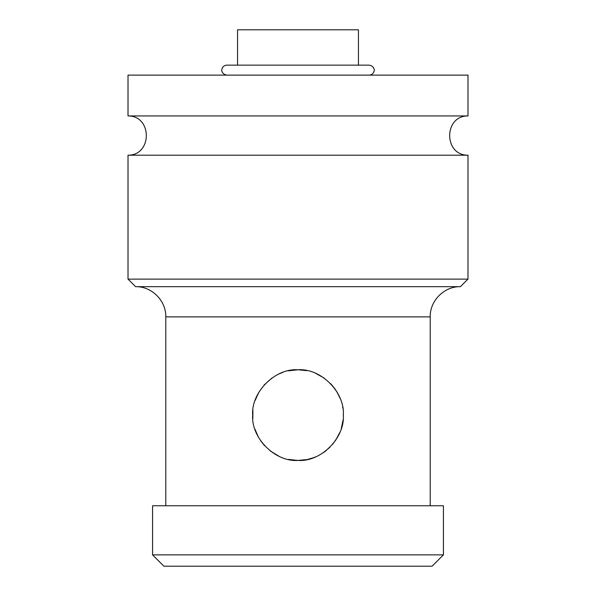 <?xml version="1.0" encoding="UTF-8"?>
<svg xmlns="http://www.w3.org/2000/svg" width="596" height="596" viewBox="0 0 596 596"><rect width="100%" height="100%" fill="white"/><g stroke="black" fill="none" stroke-linecap="round" stroke-linejoin="round"><path stroke-width="0.89" d="M358.442 65.15L358.442 29.8L237.558 29.8L237.558 65.15M467.987 115.944L467.987 75.133L128.013 75.133L128.013 115.944L467.987 115.944C443.595 115.646 443.588 155.481 467.987 155.198L467.987 279.114L128.013 279.114L128.013 155.198C152.397 155.489 152.412 115.654 128.013 115.944M128.013 155.198L467.987 155.198M460.432 286.669C444.281 286.251 429.798 300.742 430.208 316.886L165.792 316.886C166.202 300.742 151.719 286.251 135.568 286.669L460.432 286.669L467.987 279.114M288.509 459.427L298 460.432L306.612 459.605M313.399 457.735L315.396 456.961M322.995 452.915L329.893 447.313M335.339 440.802L339.944 432.286M342.387 424.277L342.819 421.871M343.326 415.345L343.318 414.078M342.797 408.156L342.618 407.105M340.152 398.426L336.792 391.647M335.935 390.291L330.437 383.437M324.023 377.983L315.724 373.379M306.903 370.652L298 369.773L289.082 370.66M316.863 373.886L318.957 374.906M331.354 384.405L335.362 389.434M337.41 392.704L337.947 393.673M343.058 420.061L341.24 428.695M337.641 437.092L332.784 444.162M326.25 450.554L324.172 452.111M313.22 457.803L307.774 459.367M288.233 370.839L298 369.773C274.935 368.06 250.976 392.473 252.667 415.099C250.976 437.725 274.935 462.138 298 460.432C321.058 462.138 345.024 437.732 343.333 415.099C345.024 392.473 321.058 368.06 298 369.773M282.698 372.433L279.204 373.856M271.836 378.087L264.013 385.113M258.835 392.272L255.058 400.579M252.913 410.398L252.816 418.72M254.857 429.001L258.59 437.494M260.638 440.772L264.646 445.793M270.167 450.874L279.129 456.32M298 505.758L152.569 505.758L152.569 554.869L443.431 554.869L443.431 505.758L298 505.758M152.569 554.869L163.9 566.2L432.1 566.2L443.431 554.869M369.185 75.133C371.74 74.954 373.372 73.636 374.065 71.17C374.504 70.946 374.69 66.044 369.185 65.15L226.815 65.15C224.26 65.322 222.636 66.64 221.935 69.099C221.503 69.315 221.28 74.209 226.815 75.133M232.574 65.15L298 65.15M135.568 286.669L128.013 279.114M430.208 316.886L430.208 505.758M165.792 316.886L165.792 505.758"/></g></svg>
